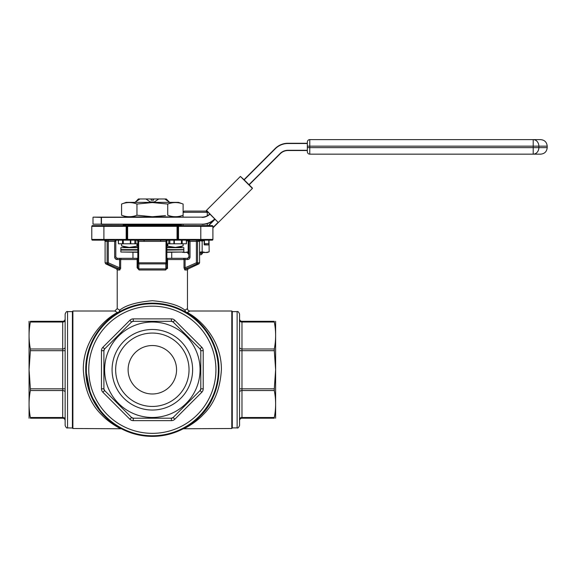 <?xml version="1.0" encoding="UTF-8"?>
<svg xmlns="http://www.w3.org/2000/svg" width="576" height="576" viewBox="0 0 576 576"><rect width="100%" height="100%" fill="white"/><g stroke="black" fill="none" stroke-linecap="round" stroke-linejoin="round"><path stroke-width="0.86" d="M199.584 253.483L202.435 253.483L202.435 252.511M202.435 253.483L201.226 254.693L199.584 254.693M183.053 212.299L184.27 211.09L206.071 211.09L207.281 212.299L183.11 212.299M158.774 198.972L154.346 201.953L150.343 201.953L145.908 198.972L151.135 198.972L151.135 200.189L153.554 200.189L153.554 198.972L166.27 198.972L167.486 200.189L166.27 198.972M150.343 202.363L150.343 201.953M121.572 204.041L126.18 202.363L178.51 202.363L183.11 204.041C177.984 202.061 172.858 202.061 167.731 204.041L152.345 202.543L136.958 204.041C131.832 202.061 126.706 202.061 121.572 204.041L121.572 215.222C126.706 217.202 131.832 217.202 136.958 215.222L136.958 204.041M121.572 215.222L126.18 216.9L178.51 216.9L183.11 215.222L183.11 204.041M158.011 216.511L152.345 216.727L165.514 215.604M167.731 204.041L167.731 215.222C172.858 217.202 177.984 217.202 183.11 215.222M166.882 249.847L183.838 249.602L166.882 249.602M166.882 247.421L183.838 247.666L166.882 247.666M166.882 252.029L183.838 252.029L166.882 252.266L171.727 252.266L171.727 258.322L166.882 258.322L182.909 258.322A1.21 1.094 90 0 1 184.003 259.538L167.566 259.538L167.436 268.632M165.6 270A1.21 0.454 90 0 1 165.859 268.898L165.816 263.902L165.859 268.898L166.882 267.782L166.882 259.538L166.882 267.782L167.566 267.782L165.6 270L139.09 270A1.21 0.454 90 0 0 138.83 268.898L138.874 263.902L138.83 268.898L137.808 267.782L137.808 241.366A1.21 1.21 0 0 0 136.598 240.156M86.335 369.756A66.01 66.01 0 0 1 152.345 303.746A66.01 66.01 0 0 1 218.354 369.756A66.01 66.01 0 0 1 152.345 435.766A66.01 66.01 0 0 1 86.335 369.756A66.01 66.01 0 0 0 152.345 435.766A66.01 66.01 0 0 0 218.354 369.756M239.551 314.042L239.551 425.477C238.694 427.572 237.888 428.378 237.132 427.896L237.132 311.616C237.888 311.134 238.694 311.947 239.551 314.042M65.138 369.756L65.138 314.042C65.995 311.947 66.802 311.134 67.558 311.616L67.558 427.896C66.802 428.378 65.995 427.572 65.138 425.477L65.138 369.756M72.403 369.756L72.403 311.501L72.886 311.011L72.886 428.501L72.403 428.018L72.403 369.756M232.286 311.501L232.286 428.018L231.804 428.501L231.804 311.011L232.286 311.501M115.603 240.156L114.66 241.366L108.288 241.366L108.288 262.807L119.599 267.782L120.686 267.782L119.815 270L117.216 270L117.216 308.592L119.7 310.183A2.419 2.203 59.6 0 1 118.678 312.271C107.323 318.046 85.435 338.904 85.73 369.756A66.614 66.614 0 0 1 152.345 303.142A66.614 66.614 0 0 1 218.959 369.756C219.269 338.875 197.302 318.002 186.012 312.271A2.419 2.203 120.4 0 0 187.236 312.545C199.26 318.442 221.688 339.242 221.386 369.756C220.147 389.318 214.02 404.338 202.997 414.814C194.141 424.526 179.762 430.718 185.89 427.709M178.51 225.619L212.177 225.619A0.727 0.727 0 0 1 212.904 226.346L212.904 239.429A0.727 0.727 0 0 1 212.177 240.156L126.18 240.156A0.727 0.727 0 0 0 126.907 239.429L126.907 226.346L127.634 226.346L127.634 239.429L177.055 239.429L177.055 226.346L127.634 226.346L127.634 225.619L178.51 225.619L178.51 239.429L200.794 239.429L200.794 226.346L177.782 226.346L177.782 239.429L177.782 226.346A0.727 0.727 0 0 1 178.51 225.619L152.345 225.619M128.117 369.756A24.228 24.228 0 0 0 152.345 393.984A24.228 24.228 0 0 0 176.566 369.756A24.228 24.228 0 0 0 152.345 345.535A24.228 24.228 0 0 0 128.117 369.756M115.654 369.756A36.691 36.691 0 0 0 152.345 406.447A36.691 36.691 0 0 0 189.036 369.756A36.691 36.691 0 0 0 152.345 333.065A36.691 36.691 0 0 0 115.654 369.756M112.075 369.756A40.27 40.27 0 0 0 152.345 410.033A40.27 40.27 0 0 0 192.614 369.756A40.27 40.27 0 0 0 152.345 329.486A40.27 40.27 0 0 0 112.075 369.756M200.066 369.756A47.722 47.722 0 0 0 152.345 322.034A47.722 47.722 0 0 0 104.623 369.756A47.722 47.722 0 0 0 152.345 417.478A47.722 47.722 0 0 0 200.066 369.756M200.794 350.69L200.794 388.822A2.419 2.419 0 0 1 200.081 390.535L173.124 417.499A2.419 2.419 0 0 1 171.41 418.205L133.279 418.205A2.419 2.419 0 0 1 131.566 417.499L104.602 390.535A2.419 2.419 0 0 1 103.896 388.822L103.896 350.69A2.419 2.419 0 0 1 104.602 348.977L131.566 322.02A2.419 2.419 0 0 1 133.279 321.307L171.41 321.307A2.419 2.419 0 0 1 173.124 322.02L200.081 348.977A2.419 2.419 0 0 1 200.794 350.69L200.081 348.977A2.419 2.419 0 0 1 200.794 350.69L203.213 350.69A4.846 4.846 0 0 0 201.794 347.263L174.838 320.306A4.846 4.846 0 0 0 171.41 318.888L133.279 318.888A4.846 4.846 0 0 0 129.852 320.306L102.895 347.263A4.846 4.846 0 0 0 101.477 350.69L101.477 388.822A4.846 4.846 0 0 0 102.895 392.249L104.602 390.535A2.419 2.419 0 0 1 103.896 388.822L104.602 390.535M173.124 322.02L171.41 321.307A2.419 2.419 0 0 1 173.124 322.02L174.838 320.306M133.279 321.307L131.566 322.02A2.419 2.419 0 0 1 133.279 321.307L133.279 318.888M104.602 348.977L103.896 350.69A2.419 2.419 0 0 1 104.602 348.977L102.895 347.263M29.066 418.205L29.066 321.307M30.384 350.69L29.066 369.756L30.384 388.822L62.712 388.822L62.712 350.69L30.384 350.69L30.384 348.977L62.712 348.977L62.712 322.02L30.384 322.02C28.634 331.006 28.634 339.991 30.384 348.977M30.384 322.02L30.384 321.307C28.634 321.307 28.634 321.307 30.384 321.307L62.712 321.307A2.419 2.419 0 0 0 65.138 318.888M275.623 418.205L275.623 321.307M274.306 348.977L274.306 350.69L241.978 350.69L241.978 348.977A2.419 1.714 0 0 1 239.551 347.263L239.551 320.306A2.419 1.714 0 0 0 241.978 322.02L241.978 321.307L274.306 321.307C276.055 321.307 276.055 321.307 274.306 321.307C276.055 321.307 276.055 321.307 274.306 321.307L274.306 322.02L241.978 322.02L241.978 348.977L274.306 348.977C276.055 339.991 276.055 331.006 274.306 322.02M239.551 350.69L241.978 350.69L241.978 388.822L274.306 388.822L275.623 369.756L274.306 350.69M118.8 427.709C124.927 430.718 110.549 424.526 101.693 414.814C90.67 404.338 84.542 389.318 83.304 369.756C83.002 339.257 105.394 318.463 117.454 312.545L114.797 311.011L72.886 311.011M231.804 311.011L189.893 311.011L187.236 312.545A2.419 2.203 59.6 0 1 184.982 310.183L187.466 308.592L187.466 270L184.874 270L184.003 267.782L184.003 259.538L185.09 259.538L185.09 267.782L196.402 262.807L196.402 241.366L190.03 241.366L189.079 240.156M118.678 312.271A2.419 2.203 59.6 0 1 117.454 312.545A2.419 2.203 -59.6 0 0 119.7 310.183C125.791 305.237 136.678 302.083 152.345 300.715C167.998 302.076 178.877 305.23 184.982 310.183A2.419 2.203 120.4 0 0 186.012 312.271M199.584 252.511L207.281 252.511L209.153 251.827L205.654 252.511L202.162 251.827L199.584 252.223M202.162 251.827L202.162 241.078L204.192 240.53M199.706 240.696L202.162 241.078M188.82 251.942L188.172 251.827L188.172 241.078L188.806 240.97M209.153 251.827L209.038 241.042M181.181 247.421L181.181 246.629M188.172 251.827L184.68 252.511L182.65 252.266M186.422 240.581L188.172 241.078M188.726 240.401L186.422 240.401M199.908 240.401L204.192 240.401M136.958 215.222L152.345 216.727M92.995 217.382L92.995 224.172L101.232 224.172L101.232 217.382L93.24 217.145L202.039 217.145A10.901 10.901 0 0 0 209.75 213.948L206.496 210.694L209.75 213.948A10.901 10.901 0 0 1 202.039 217.145L101.441 217.382L101.441 224.172L202.039 224.172A17.928 17.928 0 0 0 214.718 218.916M212.904 227.578L218.138 222.343L206.496 210.355L240.408 176.436L244.008 179.69L275.119 148.579A18.166 18.166 0 0 1 287.964 143.258L307.346 143.258M249.401 184.234L280.26 153.72A10.901 10.901 0 0 1 287.964 150.523L307.346 150.523L287.964 150.523A10.901 10.901 0 0 0 280.26 153.72L249.149 184.831L252.403 188.086L244.008 179.69M307.346 142.049A2.419 2.419 0 0 1 309.766 139.622A2.419 2.419 0 0 0 307.346 142.049L307.346 151.74A2.419 2.419 0 0 0 309.766 154.159A2.419 2.419 0 0 1 307.346 151.74M101.441 224.41L202.039 224.172M137.808 247.666L120.852 247.666L137.808 247.421M132.962 252.266L132.962 258.322L137.808 258.322L117.238 258.322L115.87 257.112L114.66 257.112C114.847 258.624 115.711 259.43 117.238 259.538L115.006 258.322M187.452 259.538C188.986 259.43 189.842 258.617 190.03 257.112L188.82 257.112L187.452 258.322L187.452 259.538L185.09 259.538L185.09 258.322L187.452 258.322L182.909 258.322M137.808 267.782L137.124 267.782L139.09 270M137.124 267.782L137.124 259.538L120.686 259.538L120.622 268.632M119.542 310.082L117.929 309.053M203.645 240.156L204.192 240.156L203.645 240.156M126.18 240.156L126.18 239.429L127.634 239.429L127.634 240.156L92.513 240.156A0.727 0.727 0 0 1 91.786 239.429L91.786 226.346A0.727 0.727 0 0 1 92.513 225.619L126.18 225.619A0.727 0.727 0 0 1 126.907 226.346L103.896 226.346L103.896 239.429L126.18 239.429L126.18 225.619M177.055 240.156L178.51 240.156A0.727 0.727 0 0 1 177.782 239.429L177.055 239.429L177.055 240.156M203.645 225.619L208.354 225.619L214.884 219.089A18.166 18.166 0 0 1 202.039 224.41A18.166 18.166 0 0 0 214.884 219.089M101.045 225.619L92.513 225.619L103.896 225.619L103.896 226.346L91.786 226.346M103.896 240.156L92.513 240.156A0.727 0.727 0 0 1 91.786 239.429L103.896 239.429L103.896 240.156M119.815 270A1.21 1.123 90 0 0 119.167 268.898L107.798 263.902L105.804 263.902L116.518 268.898L119.167 268.898L119.599 267.782L119.599 259.538L117.238 259.538L117.166 258.322M105.818 241.366L105.106 241.229L105.106 262.807L107.129 262.807L107.129 241.366L105.818 241.366A1.21 1.195 -90 0 0 104.623 240.156M160.495 241.366L138.672 241.366L138.672 262.807L166.018 262.807L166.018 241.366L160.495 241.366L160.704 240.156M184.874 270A1.21 1.123 -90 0 1 185.522 268.898L188.172 268.898L198.886 263.902L196.891 263.902L185.522 268.898L185.09 267.782L184.003 267.782M199.584 241.229L197.561 241.366L197.561 262.807L199.584 262.807L199.584 241.229L200.326 240.106M184.709 427.982A2.419 2.29 60.9 0 1 184.716 427.982C178.834 430.963 192.197 425.081 200.945 415.318C211.709 404.834 217.721 389.642 218.959 369.756A66.614 66.614 0 0 1 152.345 436.378A66.614 66.614 0 0 1 85.73 369.756L90.634 394.848L102.233 413.654M103.37 414.922L117.137 426.312L119.981 427.982A2.419 2.29 -60.9 0 1 119.981 427.982M274.306 417.499L274.306 418.205C276.055 418.205 276.055 418.205 274.306 418.205C276.055 418.205 276.055 418.205 274.306 418.205L241.978 418.205L241.978 417.499L274.306 417.499C276.055 408.506 276.055 399.521 274.306 390.535L241.978 390.535L241.978 417.499A2.419 1.714 180 0 0 239.551 419.213L239.551 420.631A2.419 2.419 0 0 1 241.978 418.205A2.419 2.419 0 0 0 239.551 420.631M237.132 427.896L232.286 427.896L232.286 369.756M239.551 388.822L239.551 392.249A2.419 1.714 180 0 1 241.978 390.535L241.978 388.822L239.551 388.822M239.551 318.888L239.551 320.306L239.551 318.888A2.419 2.419 0 0 0 241.978 321.307A2.419 2.419 0 0 1 239.551 318.888M274.306 388.822L274.306 390.535M65.138 420.631A2.419 2.419 0 0 0 62.712 418.205L30.384 418.205C28.634 418.205 28.634 418.205 30.384 418.205C28.634 418.205 28.634 418.205 30.384 418.205L30.384 417.499L62.712 417.499L62.712 390.535L30.384 390.535C28.634 399.521 28.634 408.506 30.384 417.499M30.384 390.535L30.384 388.822M65.138 350.69L65.138 347.263A2.419 1.714 180 0 1 62.712 348.977L62.712 350.69L65.138 350.69M67.558 427.896L72.403 428.018M131.566 417.499L133.279 418.205A2.419 2.419 0 0 1 131.566 417.499L129.852 419.213A4.846 4.846 0 0 0 133.279 420.631L133.279 418.205M171.41 418.205L173.124 417.499A2.419 2.419 0 0 1 171.41 418.205L171.41 420.631A4.846 4.846 0 0 0 174.838 419.213L173.124 417.499M200.081 390.535L200.794 388.822A2.419 2.419 0 0 1 200.081 390.535L201.794 392.249A4.846 4.846 0 0 0 203.213 388.822L200.794 388.822M168.091 240.156A1.21 1.21 0 0 0 166.882 241.366L166.882 259.538L167.566 259.538A1.21 0.526 -90 0 0 167.04 258.322M166.37 240.156L166.018 241.366L166.882 241.366L166.882 262.807A1.21 1.109 180 0 1 165.816 263.902L138.874 263.902A1.21 1.109 180 0 1 137.808 262.807L138.672 262.807L138.874 263.902M200.066 240.156A1.21 1.195 -90 0 0 198.871 241.366M143.986 240.156L144.194 241.366M196.891 263.902L196.402 262.807L197.561 262.807A1.21 1.159 90 0 1 196.891 263.902M188.431 257.962L187.459 258.322L188.885 257.112L188.885 241.366M107.129 262.807L108.288 262.807L107.798 263.902A1.21 1.159 -90 0 1 107.129 262.807A1.21 1.159 -90 0 0 107.798 263.902M166.601 268.639L166.882 267.782M138.319 240.156L138.672 241.366L137.808 241.366L137.398 240.458M115.805 241.366L115.805 257.112L117.238 258.322M137.808 252.266L120.852 252.029L137.808 252.029M137.808 250.092L120.852 250.092L137.808 249.847M183.11 243.792L183.11 245.923L175.421 247.421L166.882 246.074M137.808 246.074L129.269 247.421L121.572 245.923L121.572 243.792M167.731 243.792L167.731 245.923M136.958 243.792L136.958 245.923M186.422 240.156L186.422 243.792L186.264 240.156M182.182 240.156L182.182 243.792L186.264 243.792M182.182 243.792L181.411 243.792L181.411 240.156M174.348 240.156L174.348 243.792L181.411 243.792M174.348 243.792L173.909 243.792L173.909 240.156M169.826 240.156L169.826 243.792L173.909 243.792M169.826 243.792L168.775 243.792L168.775 240.156M166.882 243.792L168.775 243.792M135.914 240.156L135.914 243.792L137.808 243.792M135.914 243.792L134.863 243.792L134.863 240.156M130.781 240.156L130.781 243.792L134.863 243.792M130.781 243.792L130.342 243.792L130.342 240.156M123.278 240.156L123.278 243.792L130.342 243.792M123.278 243.792L122.508 243.792L122.508 240.156M118.426 240.156L118.426 243.792L122.508 243.792M118.426 243.792L118.267 240.156M122.666 243.792L122.666 240.156M182.016 240.156L182.016 243.792M547.2 147.622L547.2 146.167L538.848 146.167L538.848 147.622L547.2 147.622C546.811 151.589 544.63 153.77 540.662 154.159L309.766 154.159L309.766 147.622L533.21 147.622L533.21 146.167L309.766 146.167L309.766 147.622L307.346 147.622M307.346 146.167L309.766 146.167L309.766 139.622L540.662 139.622C544.63 140.011 546.811 142.193 547.2 146.167M240.408 176.436L252.403 188.431L212.904 227.923M204.437 240.156L204.437 244.908L208.8 244.908L204.192 244.663L204.192 240.156M208.8 244.908L208.8 240.156M209.038 240.156L209.038 243.691L204.192 243.691M206.496 210.694L218.138 222.343M153.554 198.972L151.135 198.972M139.932 198.972L135.504 201.953L138.37 198.972L145.908 198.972M167.486 200.189L169.186 201.953L164.75 198.972M135.504 202.363L135.504 201.953M169.186 202.363L169.186 201.953M154.346 202.363L154.346 201.953M182.39 252.266L188.82 252.511M188.82 254.398L187.898 253.483L188.82 253.483M153.554 200.189L151.135 200.189M180.929 224.41L181.411 224.892L123.278 224.892L123.278 225.619M183.593 249.847L166.882 250.092M138.83 268.898L165.859 268.898M215.935 369.756A63.59 63.59 0 0 0 152.345 306.166A63.59 63.59 0 0 0 88.754 369.756A63.59 63.59 0 0 0 152.345 433.346A63.59 63.59 0 0 0 215.935 369.756M218.477 369.756A66.132 66.132 0 0 0 152.345 303.624A66.132 66.132 0 0 0 86.213 369.756A66.132 66.132 0 0 0 152.345 435.888A66.132 66.132 0 0 0 218.477 369.756M218.959 369.756A66.614 66.614 0 0 1 152.345 436.378A66.614 66.614 0 0 1 85.73 369.756M201.794 392.249L174.838 419.213M171.41 420.631L133.279 420.631M129.852 419.213L102.895 392.249M203.213 350.69L203.213 388.822M188.575 239.947L188.82 241.366L190.03 241.366L190.03 257.112M114.66 257.112L114.66 241.366L115.87 241.366L116.114 239.947L115.87 241.366M212.177 225.619A0.727 0.727 0 0 1 212.904 226.346L200.794 226.346L200.794 225.619M200.794 240.156L200.794 239.429L212.904 239.429A0.727 0.727 0 0 1 212.177 240.156M178.51 240.156L178.51 239.429L177.782 239.429M177.782 226.346L177.055 226.346L177.055 225.619M91.786 239.429A0.727 0.727 0 0 0 92.513 240.156M108.288 240.156L108.288 241.366L107.129 241.366A1.21 1.159 90 0 0 105.97 240.156M198.72 240.156A1.21 1.159 -90 0 0 197.561 241.366L196.402 241.366L196.402 240.156M165.816 263.902L166.018 262.807L166.882 262.807M65.138 388.822L62.712 388.822L62.712 390.535A2.419 1.714 0 0 1 65.138 392.249M62.712 321.307L62.712 322.02A2.419 1.714 180 0 0 65.138 320.306M65.138 419.213A2.419 1.714 0 0 0 62.712 417.499L62.712 418.205M200.081 348.977L201.794 347.263M171.41 321.307L171.41 318.888M131.566 322.02L129.852 320.306M103.896 350.69L101.477 350.69M101.477 388.822L103.896 388.822M137.65 258.322A1.21 0.526 -90 0 0 137.124 259.538L137.808 259.538M119.599 258.322L119.599 259.538L120.686 259.538A1.21 1.094 -90 0 1 121.781 258.322M120.852 247.666L120.852 249.602L137.808 249.602M275.292 148.752L275.119 148.579A18.166 18.166 0 0 1 287.964 143.258L287.964 143.503A17.928 17.928 0 0 0 275.292 148.752L244.181 179.863M307.346 143.503L287.964 143.503M209.75 213.948L209.923 214.121A11.146 11.146 0 0 1 202.039 217.382M262.253 171.382L280.087 153.547A11.146 11.146 0 0 1 287.964 150.286L307.346 150.286M533.21 147.622L533.21 154.159A6.538 5.638 90 0 0 538.848 147.622L533.21 147.622M533.21 146.167L538.848 146.167A6.538 5.638 90 0 0 533.21 139.622L533.21 146.167M215.057 219.262L208.699 225.619M207.281 212.299L207.281 215.798M207.281 223.639L207.281 225.619M181.411 224.892L181.411 225.619M183.838 247.666L183.838 249.602M183.838 250.092L183.838 252.029M72.403 311.616L67.558 311.616M237.132 311.616L232.286 311.616M231.804 428.501L183.254 428.767M121.435 428.767L72.886 428.501M105.106 241.229L104.364 240.106M105.106 262.807L105.804 263.902M198.886 263.902L199.584 262.807M189.893 311.011C188.424 310.867 187.618 310.061 187.466 308.592M117.216 308.592L114.797 311.011M188.172 268.898L187.466 270M188.813 257.184L188.482 257.911M188.762 240.602L188.662 240.156M117.216 270L116.518 268.898M120.852 250.092L120.852 252.029M125.698 247.421L121.572 245.923M178.992 247.421L183.11 245.923M123.278 224.892L123.761 224.41M169.301 202.363L169.301 201.953M135.389 202.363L135.389 201.953M183.053 215.244L183.053 217.145M183.053 224.41L183.053 225.619M187.898 253.483L187.898 252.511"/></g></svg>
